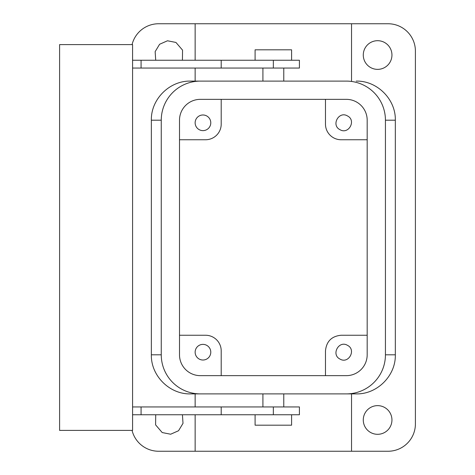 <?xml version="1.0" encoding="UTF-8"?>
<svg xmlns="http://www.w3.org/2000/svg" width="475" height="475" viewBox="0 0 475 475"><rect width="100%" height="100%" fill="white"/><g stroke="black" fill="none" stroke-linecap="round" stroke-linejoin="round"><path stroke-width="0.71" d="M325.476 375.654L325.476 350.894C326.402 341.394 331.615 336.181 341.115 335.249L367.181 335.249M339.975 359.058C330.891 354.647 338.847 340.07 347.474 345.331C356.559 349.742 348.597 364.319 339.975 359.058M213.691 337.529L214.409 337.992M221.208 375.654L221.208 350.894A15.639 15.639 0 0 0 205.568 335.249L179.502 335.249M206.708 345.331A7.82 7.82 0 0 0 196.098 348.448A7.82 7.82 0 0 0 199.209 359.058A7.82 7.82 0 0 0 209.825 355.947A7.82 7.82 0 0 0 206.708 345.331M161.257 120.199L161.257 354.801L151.353 354.801L151.353 120.199C150.836 99.263 169.563 80.578 190.493 81.1L200.355 81.1A39.098 39.098 0 0 0 161.257 120.199L151.353 120.199M151.353 354.801C150.836 375.737 169.563 394.422 190.493 393.9L351.542 393.9L351.542 451.25L158.65 451.25A27.372 27.372 0 0 1 132.062 430.397M385.433 120.199L395.331 120.199L395.331 354.801C395.847 375.737 377.12 394.422 356.197 393.9L346.328 393.9A39.098 39.098 0 0 0 385.433 354.801L385.433 120.199A39.098 39.098 0 0 0 346.328 81.1L197.547 81.1M190.493 393.9L195.142 393.9L195.142 406.938M197.547 393.9L200.355 393.9A39.098 39.098 0 0 1 161.257 354.801M395.331 120.199C395.847 99.263 377.12 80.578 356.197 81.1M325.476 99.346L325.476 124.106A15.639 15.639 0 0 0 341.115 139.751L367.181 139.751M179.502 139.751L205.568 139.751A15.639 15.639 0 0 0 221.208 124.106L221.208 99.346M206.708 115.942A7.82 7.82 0 0 0 196.098 119.053A7.82 7.82 0 0 0 199.209 129.669A7.82 7.82 0 0 0 209.825 126.552A7.82 7.82 0 0 0 206.708 115.942M351.542 451.25L388.039 451.25A27.372 27.372 0 0 0 415.405 423.878L415.405 51.122A27.372 27.372 0 0 0 388.039 23.75L158.65 23.75A27.372 27.372 0 0 0 132.062 44.603M155.717 60.242L155.141 51.644L159.606 44.264L167.491 40.779L175.946 42.447L182.542 50.124L182.43 60.242M175.049 68.062L163.103 68.062M182.43 414.758L183.006 423.356L178.547 430.736L170.662 434.221L162.201 432.553L155.604 424.876L155.717 414.758M163.103 406.938L175.049 406.938M384.483 42.447A14.339 14.339 0 0 0 365.032 48.159A14.339 14.339 0 0 0 370.738 67.61A14.339 14.339 0 0 0 390.195 61.904A14.339 14.339 0 0 0 384.483 42.447M384.483 407.39A14.339 14.339 0 0 0 365.032 413.096A14.339 14.339 0 0 0 370.738 432.553A14.339 14.339 0 0 0 390.195 426.841A14.339 14.339 0 0 0 384.483 407.39M347.474 115.942C356.559 120.353 348.597 134.93 339.975 129.669C330.891 125.258 338.847 110.681 347.474 115.942M132.578 406.938L221.208 406.938L221.208 414.758L141.075 414.758L141.075 406.938M221.208 414.758L299.41 414.758L299.41 406.938L221.208 406.938M132.578 60.242L299.41 60.242L299.41 68.062L132.578 68.062M132.578 44.603L132.578 430.397L59.595 430.397L59.595 44.603L132.578 44.603M132.578 414.758L141.075 414.758M141.075 60.242L141.075 68.062M255.093 414.758L255.093 425.184L291.591 425.184L291.591 414.758M255.093 60.242L255.093 49.816L291.591 49.816L291.591 60.242M367.181 120.199A20.852 20.852 0 0 0 346.328 99.346L200.355 99.346A20.852 20.852 0 0 0 179.502 120.199L179.502 354.801A20.852 20.852 0 0 0 200.355 375.654L346.328 375.654A20.852 20.852 0 0 0 367.181 354.801L367.181 120.199M395.331 354.801L385.433 354.801M273.345 414.758L273.345 406.938M273.345 60.242L273.345 68.062M221.208 60.242L221.208 68.062M195.142 414.758L195.142 451.25M262.913 406.938L262.913 393.9M283.771 406.938L283.771 393.9M351.542 23.75L351.542 81.1M195.142 23.75L195.142 60.242M195.142 68.062L195.142 81.1M283.771 81.1L283.771 68.062M262.913 81.1L262.913 68.062"/></g></svg>
